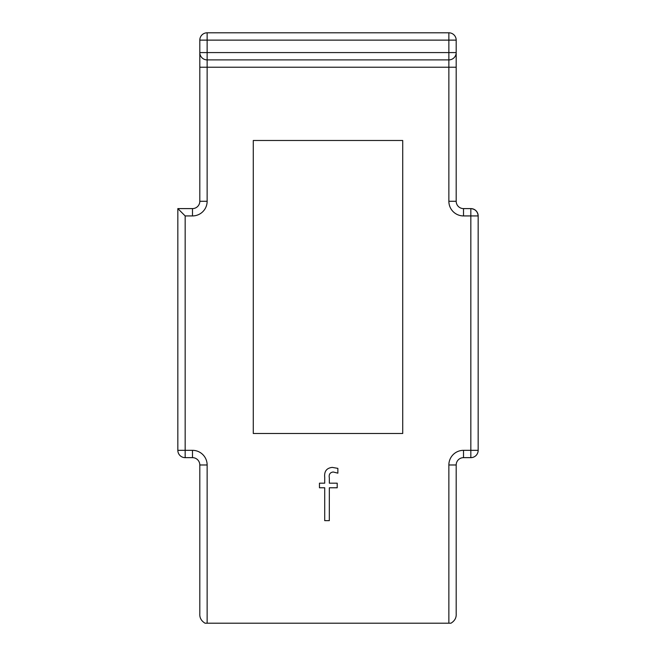 <?xml version="1.0" encoding="UTF-8"?>
<svg xmlns="http://www.w3.org/2000/svg" width="656" height="656" viewBox="0 0 656 656"><rect width="100%" height="100%" fill="white"/><g stroke="black" fill="none" stroke-linecap="round" stroke-linejoin="round"><path stroke-width="0.98" d="M448.86 623.2L448.86 464.981A14.653 14.653 0 0 1 463.513 450.328L463.513 457.65L470.836 457.65L463.513 457.65A7.323 7.323 0 0 0 456.191 464.981L456.191 613.827C456.453 617.772 454.715 620.896 450.967 623.2L205.033 623.2C201.294 620.912 199.555 617.788 199.809 613.827L199.809 464.981A7.323 7.323 0 0 0 192.487 457.65L185.164 457.65L192.487 457.65L192.487 450.328A14.653 14.653 0 0 1 207.14 464.981L207.14 623.2M332.256 467.4L337.865 468.368L337.865 473.156L333.199 472C329.96 472.451 328.672 474.444 329.345 477.978L329.345 483.177L337.2 483.177L337.2 487.777L329.337 487.777L329.312 520.651L324.712 520.651L324.712 487.777L319.456 487.777L319.456 483.177L324.712 483.177L324.712 477.191C324.138 471.295 326.647 468.031 332.256 467.4M463.513 450.328L470.836 450.328L470.836 215.931L463.513 215.931A14.653 14.653 0 0 1 448.86 201.277L448.86 67.232L207.14 67.232L207.14 52.578L448.86 52.578L448.86 40.123L207.14 40.123L207.14 52.578L199.809 52.578L199.809 40.123A7.323 7.323 0 0 1 207.14 32.8L448.86 32.8A7.323 7.323 0 0 1 456.191 40.123L456.191 52.578A7.323 7.323 0 0 1 448.86 59.901L207.14 59.901A7.323 7.323 0 0 1 199.809 52.578L199.809 201.277A7.323 7.323 0 0 1 192.487 208.6L177.833 208.6L192.487 208.6L192.487 215.931A14.653 14.653 0 0 0 207.14 201.277L199.809 201.277M456.191 67.232L456.191 52.578L448.86 52.578L448.86 67.232L456.191 67.232L456.191 201.277A7.323 7.323 0 0 0 463.513 208.6L470.836 208.6C475.256 209.067 477.699 211.511 478.167 215.931L478.167 450.328A7.323 7.323 0 0 1 470.836 457.65A7.323 7.323 0 0 0 478.167 450.328A7.323 7.323 0 0 1 470.836 457.65L470.836 450.328L478.167 450.328M185.164 457.65L185.164 450.328L177.833 450.328A7.323 7.323 0 0 0 185.164 457.65A7.323 7.323 0 0 1 177.833 450.328A7.323 7.323 0 0 0 185.164 457.65A7.323 7.323 0 0 1 177.833 450.328L177.833 208.6L185.164 215.931L185.164 450.328L192.487 450.328M478.167 215.931A7.323 7.323 0 0 0 470.836 208.6A7.323 7.323 0 0 1 478.167 215.931L470.836 215.931L470.836 208.6M402.718 140.482L253.282 140.482L253.282 433.485L402.718 433.485L402.718 140.482M199.809 67.232L207.14 67.232L207.14 201.277M192.487 215.931L185.164 215.931M448.86 464.981L456.191 464.981M456.191 40.123A7.323 7.323 0 0 0 448.86 32.8L448.86 40.123L456.191 40.123M207.14 32.8A7.323 7.323 0 0 0 199.809 40.123L207.14 40.123L207.14 32.8M463.513 215.931L463.513 208.6A7.323 7.323 0 0 1 456.191 201.277L448.86 201.277M199.809 464.981L207.14 464.981"/></g></svg>
